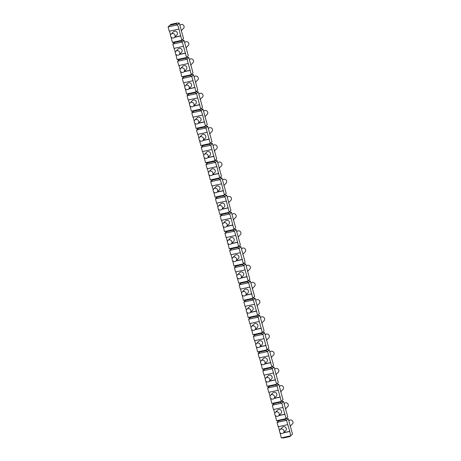 <?xml version="1.0" encoding="UTF-8"?>
<svg xmlns="http://www.w3.org/2000/svg" width="461" height="461" viewBox="0 0 461 461"><rect width="100%" height="100%" fill="white"/><g stroke="black" fill="none" stroke-linecap="round" stroke-linejoin="round"><path stroke-width="0.69" d="M288.851 420.835L289.116 420.576A2.357 2.219 45 0 1 292.908 423.192A2.357 2.219 45 0 1 292.441 423.901L290.113 426.229M213.063 145.705L213.328 145.44A2.357 2.219 45 0 1 217.125 148.056A2.357 2.219 45 0 1 216.658 148.77L214.33 151.099M204.309 154.464L206.626 152.142A2.357 2.219 45 0 1 210.498 153.323A2.357 2.219 45 0 1 209.957 155.472L207.64 157.789A2.357 2.219 -135 0 0 206.522 153.939A2.357 2.219 -135 0 0 203.774 156.607A2.357 2.219 -135 0 0 207.64 157.789M180.62 71.605L181.824 76.78L184.187 76.837L182.302 78.497L191.788 76.417L190.289 75.495L193.032 72.976L188.768 57.498L187.051 59.221L185.553 58.299L188.295 55.781L184.031 40.303L182.314 42.02L180.816 41.104L183.559 38.586L182.377 34.287L179.294 23.108L177.577 24.825L176.079 23.909L176.938 23.05L179.294 23.108M184.187 76.837L190.289 75.495M196.104 91.837L198.242 91.895L202.506 107.367L200.789 109.084L196.524 93.612L195.02 92.696L197.769 90.172L193.505 74.694L191.788 76.417L196.052 91.889L186.561 93.975L188.924 94.032L195.02 92.696M188.924 94.032L187.033 95.692L196.524 93.612L198.242 91.895M186.63 57.446L188.768 57.498M179.231 59.636L177.566 61.301L187.051 59.221L191.315 74.694L181.824 76.78M175.883 54.41L177.087 59.578L179.45 59.642L177.566 61.301L178.747 65.6L188.238 63.52M180.055 69.542L178.954 65.554M180.626 68.482L182.948 66.159A2.357 2.219 45 0 1 186.814 67.341A2.357 2.219 45 0 1 186.273 69.49L183.956 71.812A2.357 2.219 -135 0 0 182.838 67.963A2.357 2.219 -135 0 0 180.09 70.631A2.357 2.219 -135 0 0 183.956 71.812M180.816 72.308L181.375 72.181M184.204 71.564L190.301 70.222M180.643 72.481L181.576 72.273M184.031 71.732L190.128 70.395M179.45 59.642L185.553 58.299M181.893 40.251L184.031 40.303M174.494 42.441L172.829 44.106L182.314 42.02L186.578 57.498L177.087 59.578M171.146 37.214L172.351 42.383L174.713 42.441L172.829 44.106L174.01 48.405L183.501 46.319M175.318 52.347L174.218 48.359M175.889 51.286L178.211 48.964A2.357 2.219 45 0 1 182.078 50.145A2.357 2.219 45 0 1 181.542 52.295L179.22 54.617A2.357 2.219 -135 0 0 178.102 50.768A2.357 2.219 -135 0 0 175.353 53.436A2.357 2.219 -135 0 0 179.22 54.617M176.079 55.113L176.638 54.986M179.467 54.363L185.564 53.027M175.906 55.28L176.84 55.078M179.294 54.536L185.391 53.199M174.713 42.441L180.816 41.104M178.764 29.124L169.273 31.21L168.092 26.911L170.835 24.387L168.092 26.911L177.577 24.825L178.937 28.957L181.841 40.303L172.351 42.383M170.582 35.151L169.481 31.164M171.152 34.091L173.474 31.769A2.357 2.219 45 0 1 177.341 32.95A2.357 2.219 45 0 1 176.805 35.099L174.483 37.422A2.357 2.219 -135 0 0 173.365 33.572A2.357 2.219 -135 0 0 170.616 36.24A2.357 2.219 -135 0 0 174.483 37.422M171.342 37.917L171.901 37.79M174.731 37.168L180.827 35.831M171.169 38.084L172.103 37.883M174.558 37.341L180.66 36.004M170.835 24.387L176.938 23.05M169.976 25.246L176.079 23.909M191.367 74.642L193.505 74.694M183.968 76.831L182.302 78.497L183.484 82.796L192.975 80.715M186.561 93.975L185.357 88.8M184.792 86.743L183.691 82.749M185.362 85.677L187.685 83.36A2.357 2.219 45 0 1 191.551 84.536A2.357 2.219 45 0 1 191.01 86.685L188.693 89.008A2.357 2.219 -135 0 0 187.575 85.158A2.357 2.219 -135 0 0 184.826 87.826A2.357 2.219 -135 0 0 188.693 89.008M185.553 89.503L186.111 89.376M188.941 88.76L195.038 87.423M185.38 89.676L186.313 89.469M188.768 88.933L194.865 87.59M208.51 173.803A2.357 2.219 -135 0 0 212.377 174.984A2.357 2.219 -135 0 0 212.279 171.751A2.357 2.219 -135 0 0 208.51 173.803M209.046 171.659L211.363 169.337A2.357 2.219 45 0 1 215.235 170.518A2.357 2.219 45 0 1 214.693 172.668L212.377 174.984M217.799 162.9L218.065 162.635A2.357 2.219 45 0 1 221.862 165.251A2.357 2.219 45 0 1 221.395 165.966L219.067 168.294M213.247 191.004A2.357 2.219 -135 0 0 217.114 192.179A2.357 2.219 -135 0 0 217.016 188.947A2.357 2.219 -135 0 0 213.247 191.004M213.783 188.854L216.1 186.532A2.357 2.219 45 0 1 219.972 187.713A2.357 2.219 45 0 1 219.43 189.863L217.114 192.179M222.536 180.095L222.801 179.83A2.357 2.219 45 0 1 226.599 182.452A2.357 2.219 45 0 1 226.132 183.161L223.804 185.489M217.978 208.199A2.357 2.219 -135 0 0 221.85 209.38A2.357 2.219 -135 0 0 221.753 206.148A2.357 2.219 -135 0 0 217.978 208.199M218.52 206.05L220.836 203.727A2.357 2.219 45 0 1 224.703 204.909A2.357 2.219 45 0 1 224.167 207.058L221.85 209.38M227.273 197.291L227.538 197.026A2.357 2.219 45 0 1 231.336 199.648A2.357 2.219 45 0 1 230.869 200.356L228.541 202.684M222.715 225.394A2.357 2.219 -135 0 0 226.587 226.576A2.357 2.219 -135 0 0 226.489 223.343A2.357 2.219 -135 0 0 222.715 225.394M223.257 223.245L225.573 220.923A2.357 2.219 45 0 1 229.44 222.104A2.357 2.219 45 0 1 228.904 224.253L226.587 226.576M232.01 214.486L232.275 214.221A2.357 2.219 45 0 1 236.072 216.843A2.357 2.219 45 0 1 235.606 217.552L233.278 219.88M227.452 242.59A2.357 2.219 -135 0 0 231.324 243.771A2.357 2.219 -135 0 0 231.226 240.538A2.357 2.219 -135 0 0 227.452 242.59M227.993 240.44L230.31 238.118A2.357 2.219 45 0 1 234.176 239.299A2.357 2.219 45 0 1 233.641 241.449L231.324 243.771M236.747 231.681L237.012 231.416A2.357 2.219 45 0 1 240.809 234.038A2.357 2.219 45 0 1 240.342 234.747L238.014 237.075M232.188 259.785A2.357 2.219 -135 0 0 236.061 260.966A2.357 2.219 -135 0 0 235.963 257.734A2.357 2.219 -135 0 0 232.188 259.785M232.73 257.636L235.047 255.319A2.357 2.219 45 0 1 238.913 256.5A2.357 2.219 45 0 1 238.377 258.644L236.061 260.966M241.483 248.877L241.748 248.612A2.357 2.219 45 0 1 245.546 251.233A2.357 2.219 45 0 1 245.079 251.942L242.751 254.27M236.925 276.98A2.357 2.219 -135 0 0 240.798 278.162A2.357 2.219 -135 0 0 240.7 274.929A2.357 2.219 -135 0 0 236.925 276.98M237.467 274.831L239.783 272.514A2.357 2.219 45 0 1 243.65 273.696A2.357 2.219 45 0 1 243.114 275.839L240.798 278.162M246.22 266.072L246.485 265.813A2.357 2.219 45 0 1 250.283 268.429A2.357 2.219 45 0 1 249.816 269.138L247.488 271.466M241.662 294.176A2.357 2.219 -135 0 0 245.529 295.357A2.357 2.219 -135 0 0 245.436 292.124A2.357 2.219 -135 0 0 241.662 294.176M242.204 292.026L244.52 289.71A2.357 2.219 45 0 1 248.387 290.891A2.357 2.219 45 0 1 247.851 293.04L245.529 295.357M250.957 283.273L251.222 283.008A2.357 2.219 45 0 1 255.019 285.624A2.357 2.219 45 0 1 254.553 286.333L252.225 288.661M246.399 311.371A2.357 2.219 -135 0 0 250.265 312.552A2.357 2.219 -135 0 0 250.173 309.319A2.357 2.219 -135 0 0 246.399 311.371M246.94 309.227L249.257 306.905A2.357 2.219 45 0 1 253.124 308.086A2.357 2.219 45 0 1 252.588 310.236L250.265 312.552M255.694 300.468L255.959 300.203A2.357 2.219 45 0 1 259.756 302.819A2.357 2.219 45 0 1 259.289 303.534L256.961 305.862M251.136 328.566A2.357 2.219 -135 0 0 255.002 329.748A2.357 2.219 -135 0 0 254.91 326.515A2.357 2.219 -135 0 0 251.136 328.566M251.677 326.423L253.994 324.1A2.357 2.219 45 0 1 257.86 325.282A2.357 2.219 45 0 1 257.324 327.431L255.002 329.748M260.43 317.664L260.695 317.399A2.357 2.219 45 0 1 264.493 320.015A2.357 2.219 45 0 1 264.026 320.729L261.698 323.057M255.872 345.762A2.357 2.219 -135 0 0 259.739 346.943A2.357 2.219 -135 0 0 259.647 343.71A2.357 2.219 -135 0 0 255.872 345.762M256.408 343.618L258.73 341.296A2.357 2.219 45 0 1 262.597 342.477A2.357 2.219 45 0 1 262.061 344.626L259.739 346.943M265.167 334.859L265.432 334.594A2.357 2.219 45 0 1 269.23 337.216A2.357 2.219 45 0 1 268.763 337.925L266.435 340.253M260.609 362.963A2.357 2.219 -135 0 0 264.476 364.144A2.357 2.219 -135 0 0 264.384 360.911A2.357 2.219 -135 0 0 260.609 362.963M261.145 360.813L263.467 358.491A2.357 2.219 45 0 1 267.334 359.672A2.357 2.219 45 0 1 266.798 361.822L264.476 364.144M269.904 352.054L270.169 351.789A2.357 2.219 45 0 1 273.967 354.411A2.357 2.219 45 0 1 273.5 355.12L271.172 357.448M265.346 380.158A2.357 2.219 -135 0 0 269.212 381.339A2.357 2.219 -135 0 0 269.115 378.106A2.357 2.219 -135 0 0 265.346 380.158M265.882 378.008L268.204 375.686A2.357 2.219 45 0 1 272.071 376.868A2.357 2.219 45 0 1 271.535 379.017L269.212 381.339M274.641 369.249L274.906 368.984A2.357 2.219 45 0 1 278.698 371.606A2.357 2.219 45 0 1 278.237 372.315L275.909 374.643M270.083 397.353A2.357 2.219 -135 0 0 273.949 398.535A2.357 2.219 -135 0 0 273.851 395.302A2.357 2.219 -135 0 0 270.083 397.353M270.619 395.204L272.941 392.881A2.357 2.219 45 0 1 276.807 394.063A2.357 2.219 45 0 1 276.272 396.212L273.949 398.535M279.378 386.445L279.643 386.18A2.357 2.219 45 0 1 283.434 388.802A2.357 2.219 45 0 1 282.968 389.51L280.645 391.838M274.819 414.548A2.357 2.219 -135 0 0 278.686 415.73A2.357 2.219 -135 0 0 278.588 412.497A2.357 2.219 -135 0 0 274.819 414.548M275.355 412.399L277.678 410.083A2.357 2.219 45 0 1 281.544 411.264A2.357 2.219 45 0 1 281.008 413.408L278.686 415.73M284.114 403.64L284.379 403.375A2.357 2.219 45 0 1 288.171 405.997A2.357 2.219 45 0 1 287.704 406.706L285.382 409.034M279.556 431.744A2.357 2.219 -135 0 0 283.423 432.925A2.357 2.219 -135 0 0 283.325 429.692A2.357 2.219 -135 0 0 279.556 431.744M280.092 429.594L282.414 427.278A2.357 2.219 45 0 1 286.281 428.459A2.357 2.219 45 0 1 285.745 430.603L283.423 432.925M208.326 128.51L208.591 128.244A2.357 2.219 45 0 1 212.388 130.861A2.357 2.219 45 0 1 211.922 131.569L209.594 133.897M203.439 138.444A2.357 2.219 -135 0 0 199.573 137.263A2.357 2.219 -135 0 0 201.855 141.164A2.357 2.219 -135 0 0 203.439 138.444M199.573 137.263L201.889 134.946A2.357 2.219 45 0 1 205.762 136.128A2.357 2.219 45 0 1 205.22 138.277L202.903 140.593M203.589 111.308L203.854 111.049A2.357 2.219 45 0 1 207.652 113.665A2.357 2.219 45 0 1 207.185 114.374L204.857 116.702M198.703 121.249A2.357 2.219 -135 0 0 194.836 120.067A2.357 2.219 -135 0 0 197.118 123.969A2.357 2.219 -135 0 0 198.703 121.249M194.836 120.067L197.152 117.751A2.357 2.219 45 0 1 201.025 118.932A2.357 2.219 45 0 1 200.483 121.076L198.167 123.398M198.852 94.113L199.117 93.854A2.357 2.219 45 0 1 202.915 96.47A2.357 2.219 45 0 1 202.448 97.179L200.12 99.507M193.966 104.053A2.357 2.219 -135 0 0 190.099 102.872A2.357 2.219 -135 0 0 192.381 106.773A2.357 2.219 -135 0 0 193.966 104.053M190.099 102.872L192.421 100.556A2.357 2.219 45 0 1 196.288 101.737A2.357 2.219 45 0 1 195.746 103.881L193.43 106.203M194.121 76.918L194.381 76.653A2.357 2.219 45 0 1 198.178 79.275A2.357 2.219 45 0 1 197.711 79.984L195.383 82.312M189.385 59.723L189.644 59.457A2.357 2.219 45 0 1 193.441 62.079A2.357 2.219 45 0 1 192.975 62.788L190.647 65.116M184.648 42.527L184.907 42.262A2.357 2.219 45 0 1 188.705 44.884A2.357 2.219 45 0 1 188.238 45.593L185.91 47.921M179.911 25.332L180.17 25.067A2.357 2.219 45 0 1 183.968 27.689A2.357 2.219 45 0 1 183.501 28.398L181.173 30.726M281.291 437.892L290.782 435.812L292.499 434.089L288.234 418.617L286.517 420.334L285.019 419.418L287.762 416.894L283.503 401.422L281.78 403.139L280.282 402.223L283.025 399.699L278.767 384.22L277.044 385.943L275.545 385.021L278.288 382.503L274.03 367.025L272.307 368.748L270.809 367.826L273.552 365.308L269.293 349.83L267.57 351.547L266.072 350.631L268.815 348.113L264.556 332.635L262.839 334.352L261.335 333.436L264.078 330.917L259.82 315.439L258.102 317.156L256.598 316.24L259.347 313.722L255.083 298.244L253.366 299.961L251.862 299.045L254.61 296.521L250.346 281.049L248.629 282.766L247.125 281.85L249.874 279.326L245.609 263.853L243.892 265.571L242.388 264.654L245.137 262.13L240.873 246.658L239.155 248.375L237.651 247.459L240.4 244.935L236.136 229.457L234.419 231.18L232.914 230.258L235.663 227.74L231.399 212.262L229.682 213.985L228.178 213.063L230.926 210.544L226.662 195.066L224.945 196.784L223.441 195.867L226.19 193.349L221.925 177.871L220.208 179.588L218.704 178.672L221.453 176.154L217.189 160.676L215.471 162.393L213.967 161.477L216.716 158.959L212.452 143.48L210.735 145.198L209.231 144.281L211.979 141.758L207.715 126.285L205.998 128.002L204.494 127.086L207.243 124.562L202.978 109.09L201.261 110.807L199.757 109.891L200.789 109.084L191.298 111.17L193.66 111.228L191.77 112.887L201.261 110.807L202.615 114.933L205.525 126.285L196.034 128.365L198.397 128.423L196.507 130.083L205.998 128.002L210.262 143.48L200.771 145.561L203.134 145.618L201.244 147.278L210.735 145.198L214.999 160.676L205.508 162.756L207.871 162.814L205.981 164.479L215.471 162.393L216.826 166.519L219.736 177.871L210.245 179.951L212.607 180.009L210.717 181.674L220.208 179.588L221.562 183.72L224.472 195.066L214.982 197.147L217.344 197.204L215.454 198.87L224.945 196.784L226.299 200.915L229.209 212.262L219.718 214.342L222.081 214.405L220.191 216.065L229.682 213.985L231.036 218.111L233.946 229.457L224.455 231.543L226.818 231.601L224.928 233.26L234.419 231.18L235.773 235.306L238.683 246.652L229.192 248.738L231.555 248.796L229.664 250.456L239.155 248.375L243.414 263.848L233.929 265.934L236.291 265.991L234.401 267.651L243.892 265.571L248.151 281.049L238.665 283.129L241.028 283.187L239.138 284.846L248.629 282.766L252.887 298.244L243.402 300.324L245.759 300.382L243.875 302.041L253.366 299.961L257.624 315.439L248.139 317.52L250.496 317.577L248.612 319.243L258.102 317.156L262.361 332.635L252.876 334.715L255.233 334.772L253.348 336.438L262.839 334.352L267.098 349.83L257.613 351.91L259.969 351.968L258.085 353.633L267.57 351.547L271.834 367.025L262.349 369.105L264.706 369.169L262.822 370.828L272.307 368.748L276.571 384.22L267.086 386.306L269.443 386.364L267.559 388.024L277.044 385.943L281.308 401.416L271.823 403.502L274.18 403.559L272.295 405.219L281.78 403.139L286.045 418.611L276.56 420.697L278.917 420.755L277.032 422.414L286.517 420.334L289.767 431.34L290.782 435.812L289.756 436.613L283.653 437.95L281.291 437.892L280.086 432.718M286.097 418.559L288.234 418.617M278.698 420.749L277.032 422.414L278.214 426.713L287.704 424.633M279.522 430.66L278.421 426.667M280.282 433.421L280.841 433.3M283.671 432.677L289.767 431.34M280.109 433.594L281.043 433.386M283.498 432.85L289.6 431.513M278.917 420.755L285.019 419.418M281.36 401.364L283.503 401.422M273.961 403.554L272.295 405.219L273.477 409.518L282.968 407.438M276.56 420.697L275.35 415.522M274.785 413.465L273.684 409.472M275.545 416.225L276.104 416.104M278.934 415.482L285.031 414.145M275.373 416.398L276.306 416.191M278.761 415.655L284.863 414.312M274.18 403.559L280.282 402.223M276.623 384.169L278.767 384.22M269.224 386.358L267.559 388.024L268.74 392.323L278.231 390.242M271.823 403.502L270.613 398.327M270.048 396.264L268.947 392.276M270.809 399.03L271.368 398.903M274.197 398.287L280.294 396.944M270.636 399.203L271.569 398.995M274.03 398.46L280.127 397.117M269.443 386.364L275.545 385.021M271.886 366.973L274.03 367.025M264.487 369.163L262.822 370.828L264.003 375.127L273.494 373.047M267.086 386.306L265.876 381.132M265.311 379.069L264.211 375.081M266.072 381.835L266.631 381.708M269.46 381.091L275.563 379.749M265.899 382.008L266.838 381.8M269.293 381.259L275.39 379.922M264.706 369.169L270.809 367.826M267.15 349.778L269.293 349.83M259.75 351.968L258.085 353.633L259.266 357.932L268.757 355.846M262.349 369.105L261.139 363.936M260.574 361.873L259.474 357.886M261.335 364.639L261.894 364.513M264.723 363.89L270.826 362.553M261.162 364.807L262.102 364.605M264.556 364.063L270.653 362.726M259.969 351.968L266.072 350.631M262.413 332.583L264.556 332.635M255.014 334.767L253.348 336.438L254.53 340.737L264.02 338.651M257.613 351.91L256.408 346.741M255.838 344.678L254.737 340.691M256.598 347.438L257.157 347.317M259.987 346.695L266.089 345.358M256.425 347.611L257.365 347.41M259.82 346.868L265.916 345.531M255.233 334.772L261.335 333.436M257.676 315.387L259.82 315.439M250.277 317.571L248.612 319.243L249.793 323.541L259.284 321.455M252.876 334.715L251.671 329.546M251.101 327.483L250 323.495M251.862 330.243L252.421 330.122M255.256 329.5L261.352 328.163M251.689 330.416L252.628 330.214M255.083 329.673L261.18 328.336M250.496 317.577L256.598 316.24M252.939 298.192L255.083 298.244M245.54 300.376L243.875 302.041L245.056 306.34L254.547 304.26M248.139 317.52L246.935 312.351M246.364 310.288L245.264 306.3M247.125 313.048L247.684 312.927M250.519 312.304L256.616 310.968M246.952 313.221L247.891 313.013M250.346 312.477L256.443 311.14M245.759 300.382L251.862 299.045M248.202 280.997L250.346 281.049M240.803 283.181L239.138 284.846L240.325 289.145L249.81 287.065M243.402 300.324L242.198 295.155M241.627 293.092L240.527 289.099M242.388 295.853L242.947 295.732M245.782 295.109L251.879 293.772M242.215 296.025L243.154 295.818M245.609 295.282L251.706 293.945M241.028 283.187L247.125 281.85M243.466 263.796L245.609 263.853M236.067 265.985L234.401 267.651L235.588 271.95L245.073 269.869M238.665 283.129L237.461 277.954M236.891 275.897L235.79 271.904M237.651 278.657L238.216 278.536M241.045 277.914L247.142 276.577M237.478 278.83L238.418 278.623M240.873 278.087L246.969 276.75M236.291 265.991L242.388 264.654M238.735 246.6L240.873 246.658M231.33 248.79L229.664 250.456L230.852 254.754L240.337 252.674M233.929 265.934L232.724 260.759M232.154 258.702L231.053 254.708M232.914 261.462L233.479 261.341M236.309 260.719L242.405 259.382M232.742 261.635L233.681 261.427M236.136 260.891L242.232 259.549M231.555 248.796L237.651 247.459M233.998 229.405L236.136 229.457M226.593 231.595L224.928 233.26L226.115 237.559L235.6 235.479M229.192 248.738L227.988 243.564M227.417 241.501L226.316 237.513M228.178 244.267L228.742 244.14M231.572 243.523L237.669 242.186M228.005 244.439L228.944 244.232M231.399 243.696L237.496 242.353M226.818 231.601L232.914 230.258M229.261 212.21L231.399 212.262M221.856 214.4L220.191 216.065L221.378 220.364L230.863 218.284M224.455 231.543L223.251 226.368M222.68 224.305L221.585 220.318M223.441 227.071L224.006 226.945M226.835 226.328L232.932 224.985M223.268 227.244L224.207 227.037M226.662 226.495L232.759 225.158M222.081 214.405L228.178 213.063M224.524 195.015L226.662 195.066M217.119 197.204L215.454 198.87L216.641 203.168L226.126 201.082M219.718 214.342L218.514 209.173M217.944 207.11L216.849 203.122M218.704 209.876L219.269 209.749M222.098 209.127L228.195 207.79M218.531 210.043L219.471 209.841M221.925 209.3L228.022 207.963M217.344 197.204L223.441 195.867M219.788 177.819L221.925 177.871M212.383 180.003L210.717 181.674L211.904 185.973L221.389 183.887M214.982 197.147L213.777 191.978M213.207 189.915L212.112 185.927M213.967 192.675L214.532 192.554M217.362 191.932L223.458 190.595M213.8 192.848L214.734 192.646M217.189 192.104L223.285 190.768M212.607 180.009L218.704 178.672M215.051 160.624L217.189 160.676M207.646 162.808L205.981 164.479L207.168 168.778L216.653 166.692M210.245 179.951L209.04 174.782M208.47 172.719L207.375 168.732M209.231 175.48L209.795 175.359M212.625 174.736L218.721 173.399M209.064 175.653L209.997 175.451M212.452 174.909L218.549 173.572M207.871 162.814L213.967 161.477M210.314 143.429L212.452 143.48M202.909 145.613L201.244 147.278L202.431 151.577L211.916 149.497M205.508 162.756L204.304 157.587M203.733 155.524L202.638 151.536M204.494 158.284L205.059 158.163M207.888 157.541L213.985 156.204M204.327 158.457L205.26 158.25M207.715 157.714L213.812 156.377M203.134 145.618L209.231 144.281M205.577 126.233L207.715 126.285M198.178 128.417L196.507 130.083L197.694 134.382L207.179 132.301M200.771 145.561L199.567 140.392M198.996 138.329L197.902 134.335M199.757 141.089L200.322 140.968M203.151 140.346L209.248 139.009M199.59 141.262L200.523 141.054M202.978 140.519L209.075 139.182M198.397 128.423L204.494 127.086M200.84 109.032L202.978 109.09M193.441 111.222L191.77 112.887L192.957 117.186L202.448 115.106M196.034 128.365L194.83 123.196M194.26 121.134L193.165 117.14M195.026 123.894L195.585 123.773M198.414 123.15L204.511 121.813M194.853 124.067L195.787 123.859M198.242 123.323L204.338 121.986M193.66 111.228L199.757 109.891M188.705 94.027L187.033 95.692L188.221 99.991L197.711 97.911M191.298 111.17L190.093 105.995M189.529 103.938L188.428 99.945M190.289 106.698L190.848 106.577M193.678 105.955L199.774 104.618M190.116 106.871L191.05 106.664M193.505 106.128L199.601 104.785"/></g></svg>
